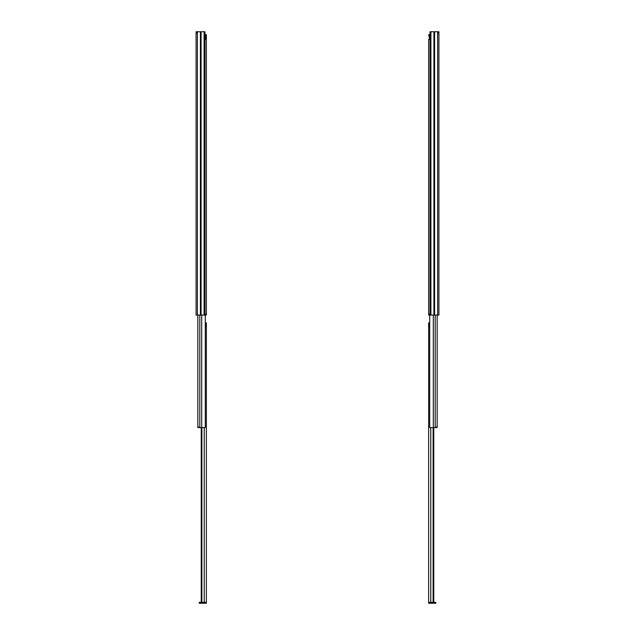 <?xml version="1.0" encoding="UTF-8"?>
<svg xmlns="http://www.w3.org/2000/svg" width="635" height="635" viewBox="0 0 635 635"><rect width="100%" height="100%" fill="white"/><g stroke="black" fill="none" stroke-linecap="round" stroke-linejoin="round"><path stroke-width="0.95" d="M196.953 32.964L196.953 31.75M204.978 315.071L204.978 31.75L196.08 31.75L196.08 315.071L206.359 315.071L206.359 314.182L204.978 314.182M196.08 32.964L196.08 308.189M196.08 166.973L196.08 122.92M196.08 253.103L196.08 200.636M196.08 39.06L196.08 43.648M196.08 48.99L196.08 89.265M196.08 297.91L196.08 305.562M204.978 42.037L204.978 310.832M205.295 315.071L205.295 427.593L197.842 427.593L197.842 427.022M198.731 427.022L198.731 427.593M197.842 315.071L197.842 427.593M204.978 34.663L206.359 34.663L206.359 314.182M206.05 34.663C205.764 38.33 205.407 40.076 204.978 39.894M204.232 602.361L206.359 602.361L206.359 603.25L200.446 603.25L200.446 602.361L204.232 602.361L204.232 427.593M200.446 602.361L199.231 602.361L199.231 603.25L200.446 603.25M205.295 322.842L206.359 322.842L206.359 602.361M206.05 322.842L205.295 327.866M201.874 427.593L201.874 602.361M201.231 427.593L201.231 602.361M438.047 32.964L438.047 31.75M438.92 32.964L438.92 315.071L438.92 31.75L438.92 32.964L438.92 31.75L437.602 31.75L437.602 315.071L438.92 315.071L438.92 308.189M438.92 124.785L438.92 122.92M438.92 202.494L438.92 200.636M438.92 39.06L438.92 43.648L438.92 39.06M437.602 31.75L430.022 31.75L430.022 315.071L437.602 315.071M438.92 311.594L438.92 315.071M438.92 48.99L438.92 89.265L438.92 48.99M438.92 297.91L438.92 305.562L438.92 297.91M430.022 42.037L430.022 310.832M429.704 315.071L429.704 427.593L437.158 427.593L437.158 427.022M436.269 427.022L436.269 427.593M437.158 315.071L437.158 427.593M430.022 314.182L428.641 314.182L428.641 315.071L430.022 315.071M428.641 56.682L428.641 58.46M428.641 181.34L428.641 184.904M428.641 235.133L428.641 236.918M428.641 238.943L428.641 240.721M428.641 284.956L428.641 288.52M428.641 39.354L428.641 314.182M430.022 34.663L428.641 34.663L428.641 35.235M428.95 34.663C429.236 38.33 429.593 40.076 430.022 39.894M433.769 602.361L428.641 602.361L428.641 603.25L434.554 603.25L434.554 602.361L433.769 602.361L433.769 427.593M435.769 603.25L435.769 602.361L435.769 603.25L434.554 603.25M435.769 602.361L434.554 602.361M428.641 348.663L428.641 350.441M428.641 527.114L428.641 528.899M429.704 322.842L428.641 322.842L428.641 602.361M428.95 322.842L429.704 327.866M433.126 427.593L433.126 602.361M197.398 31.75L197.398 315.071M200.398 31.75L200.398 315.071M201.081 31.75L201.081 315.071M204.081 31.75L204.081 315.071M199.803 315.071L199.803 427.593M201.7 315.071L201.7 427.593M434.602 31.75L434.602 315.071M433.919 31.75L433.919 315.071M430.919 31.75L430.919 315.071M435.197 315.071L435.197 427.593M433.3 315.071L433.3 427.593M430.768 427.593L430.768 602.361"/></g></svg>
